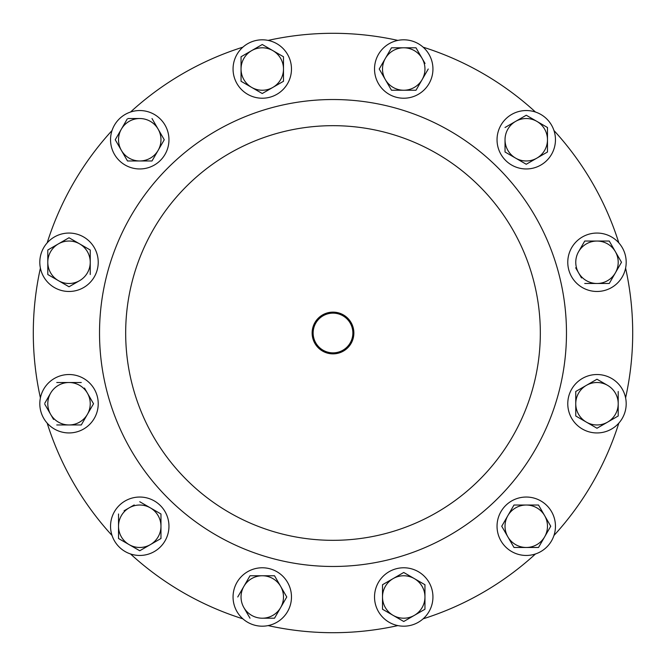 <?xml version="1.0" encoding="UTF-8"?>
<svg xmlns="http://www.w3.org/2000/svg" width="666" height="666" viewBox="0 0 666 666"><rect width="100%" height="100%" fill="white"/><g stroke="black" fill="none" stroke-linecap="round" stroke-linejoin="round"><path stroke-width="1" d="M333 312.129A20.871 20.871 0 0 0 312.129 333A20.871 20.871 0 0 0 333 353.871A20.871 20.871 0 0 0 353.871 333A20.871 20.871 0 0 0 333 312.129M333 313.137A19.863 19.863 0 0 0 313.137 333A19.863 19.863 0 0 0 333 352.863A19.863 19.863 0 0 0 352.863 333A19.863 19.863 0 0 0 333 313.137M239.111 614.785A29.204 29.204 0 0 1 244.464 573.826A29.204 29.204 0 0 1 285.423 579.187A29.204 29.204 0 0 1 280.07 620.138A29.204 29.204 0 0 1 239.111 614.785M623.975 273.418A29.204 29.204 0 0 1 585.83 289.26A29.204 29.204 0 0 1 569.988 251.115A29.204 29.204 0 0 1 608.133 235.273A29.204 29.204 0 0 1 623.975 273.418M392.582 623.975A29.204 29.204 0 0 1 376.74 585.83A29.204 29.204 0 0 1 414.885 569.988A29.204 29.204 0 0 1 430.727 608.133A29.204 29.204 0 0 1 392.582 623.975M42.025 392.582A29.204 29.204 0 0 1 80.17 376.74A29.204 29.204 0 0 1 96.012 414.885A29.204 29.204 0 0 1 57.867 430.727A29.204 29.204 0 0 1 42.025 392.582M273.418 42.025A29.204 29.204 0 0 1 289.26 80.17A29.204 29.204 0 0 1 251.115 96.012A29.204 29.204 0 0 1 235.273 57.867A29.204 29.204 0 0 1 273.418 42.025M614.785 426.889A29.204 29.204 0 0 1 573.826 421.536A29.204 29.204 0 0 1 579.187 380.577A29.204 29.204 0 0 1 620.138 385.93A29.204 29.204 0 0 1 614.785 426.889M51.215 239.111A29.204 29.204 0 0 1 92.174 244.464A29.204 29.204 0 0 1 86.813 285.423A29.204 29.204 0 0 1 45.862 280.07A29.204 29.204 0 0 1 51.215 239.111M426.889 51.215A29.204 29.204 0 0 1 421.536 92.174A29.204 29.204 0 0 1 380.577 86.813A29.204 29.204 0 0 1 385.93 45.862A29.204 29.204 0 0 1 426.889 51.215M135.914 110.797A29.204 29.204 0 0 1 168.706 135.914A29.204 29.204 0 0 1 143.59 168.706A29.204 29.204 0 0 1 110.797 143.59A29.204 29.204 0 0 1 135.914 110.797M555.203 135.914A29.204 29.204 0 0 1 530.086 168.706A29.204 29.204 0 0 1 497.294 143.59A29.204 29.204 0 0 1 522.41 110.797A29.204 29.204 0 0 1 555.203 135.914M110.797 530.086A29.204 29.204 0 0 1 135.914 497.294A29.204 29.204 0 0 1 168.706 522.41A29.204 29.204 0 0 1 143.59 555.203A29.204 29.204 0 0 1 110.797 530.086M530.086 555.203A29.204 29.204 0 0 1 497.294 530.086A29.204 29.204 0 0 1 522.41 497.294A29.204 29.204 0 0 1 555.203 522.41A29.204 29.204 0 0 1 530.086 555.203M333 125.674A207.326 207.326 0 0 1 540.326 333A207.326 207.326 0 0 1 333 540.326A207.326 207.326 0 0 1 125.674 333A207.326 207.326 0 0 1 333 125.674M333 99.525A233.475 233.475 0 0 1 566.475 333A233.475 233.475 0 0 1 333 566.475A233.475 233.475 0 0 1 99.525 333A233.475 233.475 0 0 1 333 99.525M397.868 625.599A299.7 299.7 0 0 1 268.132 625.599M268.132 40.401A299.7 299.7 0 0 1 397.868 40.401M423.118 47.169A299.7 299.7 0 0 1 535.481 112.038M553.962 130.519A299.7 299.7 0 0 1 618.831 242.882M625.599 268.132A299.7 299.7 0 0 1 625.599 397.868M618.831 423.118A299.7 299.7 0 0 1 553.962 535.481M535.481 553.962A299.7 299.7 0 0 1 423.118 618.831M242.882 618.831A299.7 299.7 0 0 1 130.519 553.962M130.519 112.038A299.7 299.7 0 0 1 242.882 47.169M47.169 242.882A299.7 299.7 0 0 1 112.038 130.519M40.401 397.868A299.7 299.7 0 0 1 40.401 268.132M112.038 535.481A299.7 299.7 0 0 1 47.169 423.118M526.248 547.477L513.994 547.477L538.503 547.477L544.63 536.863A21.229 21.229 0 0 1 507.867 536.863A21.229 21.229 0 0 1 507.867 515.634L501.739 526.248L507.867 536.863L501.739 526.248L513.994 505.028L538.503 505.028L544.63 515.634A21.229 21.229 0 0 1 544.63 536.863L538.503 547.477L537.953 547.477M550.482 525.774L550.482 526.723M507.867 536.863L513.719 547.002M526.248 505.028A21.229 21.229 0 0 1 544.63 515.634L538.503 505.028L513.994 505.028L507.867 515.634A21.229 21.229 0 0 1 526.248 505.028M544.63 536.863L550.757 526.248L544.63 515.634M160.972 532.101L160.972 538.503L160.498 538.777M134.207 504.945L129.137 507.867A21.229 21.229 0 0 1 160.972 526.248L160.972 513.994L160.972 526.248A21.229 21.229 0 0 1 150.366 544.63L139.752 550.757L129.137 544.63A21.229 21.229 0 0 1 118.523 526.248L118.523 538.503L139.752 550.757L150.366 544.63A21.229 21.229 0 0 1 129.137 544.63M118.998 538.777L118.523 538.503M118.523 513.994L118.523 526.248A21.229 21.229 0 0 1 129.137 507.867L124.067 510.797M160.972 513.994L139.752 501.739M150.366 544.63L160.972 538.503L160.972 526.248M505.028 127.497L526.248 115.243L536.863 121.37A21.229 21.229 0 0 1 547.477 139.752L547.477 152.006L526.248 164.261L505.028 152.006L505.028 139.752A21.229 21.229 0 0 1 536.863 121.37L526.248 115.243L505.028 127.497M547.002 127.223L547.477 128.047M515.634 158.133A21.229 21.229 0 0 1 505.028 139.752L505.028 152.006L515.634 158.133L526.248 164.261L536.863 158.133A21.229 21.229 0 0 1 515.634 158.133M547.477 139.752L547.477 152.006L536.863 158.133A21.229 21.229 0 0 0 547.477 139.752L547.477 127.497L536.863 121.37M127.223 160.498L115.243 139.752L121.37 129.137A21.229 21.229 0 0 1 139.752 118.523L128.047 118.523M127.223 118.998L115.243 139.752L121.37 150.366A21.229 21.229 0 0 1 121.37 129.137M139.752 118.523A21.229 21.229 0 0 1 158.133 129.137L164.261 139.752L158.133 129.137A21.229 21.229 0 0 1 158.133 150.366L152.006 160.972L139.752 160.972A21.229 21.229 0 0 1 121.37 150.366L127.497 160.972L152.006 160.972L158.133 150.366A21.229 21.229 0 0 1 139.752 160.972M133.899 160.972L127.497 160.972M158.133 129.137L152.006 118.523M158.133 150.366L164.261 139.752M379.229 69.014L391.483 47.794L415.992 47.794L422.119 58.4L415.992 47.794L403.738 47.794A21.229 21.229 0 0 1 422.119 79.629A21.229 21.229 0 0 1 385.356 79.629L379.229 69.014L385.356 79.629A21.229 21.229 0 0 1 403.738 47.794L391.483 47.794L379.229 69.014M425.041 63.47L422.119 58.4M415.992 90.243L391.483 90.243L415.992 90.243L428.246 69.014M385.356 79.629L391.483 90.243M74.559 283.574L69.014 286.771L47.794 274.517L58.4 280.644A21.229 21.229 0 0 1 47.794 262.262L47.794 250.008L69.014 237.754L79.629 243.881A21.229 21.229 0 0 1 79.629 280.644A21.229 21.229 0 0 1 58.4 280.644L69.014 286.771L79.629 280.644M90.243 250.008L90.243 262.262L90.243 250.008L79.629 243.881A21.229 21.229 0 0 0 58.4 243.881L47.794 250.008L47.794 262.262A21.229 21.229 0 0 1 58.4 243.881L69.014 237.754L79.629 243.881M47.794 262.262L47.794 274.517M90.243 274.517L90.243 262.262M586.371 422.119L596.986 428.246L607.6 422.119A21.229 21.229 0 0 1 575.757 403.738L575.757 415.992L586.371 422.119L575.757 415.992L575.757 403.738A21.229 21.229 0 0 1 586.371 385.356L575.757 391.483L596.986 379.229L607.6 385.356A21.229 21.229 0 0 1 618.206 403.738L618.206 415.992L618.206 403.738A21.229 21.229 0 0 1 607.6 422.119L618.206 415.992M596.986 428.246L591.441 425.041M586.371 385.356A21.229 21.229 0 0 1 607.6 385.356L596.986 379.229L586.371 385.356M618.206 403.738L618.206 391.483M575.757 391.483L575.757 403.738M283.491 81.269L283.491 69.014A21.229 21.229 0 0 1 272.877 87.396L283.491 81.269L262.262 93.523L241.042 81.269L241.042 69.014A21.229 21.229 0 0 1 272.877 50.633L262.262 44.505L241.042 56.76L241.042 81.269L251.656 87.396A21.229 21.229 0 0 1 241.042 69.014M241.042 57.309L241.042 56.76M256.726 47.711L262.262 44.505M272.877 87.396A21.229 21.229 0 0 1 251.656 87.396L262.262 93.523L272.877 87.396M283.491 69.014A21.229 21.229 0 0 0 272.877 50.633L283.491 56.76L283.491 69.014M81.543 424.483L81.269 424.958L69.014 424.958A21.229 21.229 0 0 1 50.633 393.123L44.78 403.263M44.78 404.212L53.563 419.413M81.269 382.509L69.014 382.509A21.229 21.229 0 0 1 87.396 393.123L84.474 388.053M90.326 398.193L93.523 403.738L87.396 414.344A21.229 21.229 0 0 1 69.014 424.958L81.269 424.958L93.523 403.738L87.396 393.123A21.229 21.229 0 0 1 87.396 414.344M56.76 382.509L69.014 382.509A21.229 21.229 0 0 0 50.633 393.123M56.76 424.958L69.014 424.958M382.509 584.731L382.509 596.986A21.229 21.229 0 0 1 393.123 578.604L382.509 584.731L403.738 572.477L424.958 584.731L424.958 585.281M424.958 596.986A21.229 21.229 0 0 1 414.344 615.367L424.958 609.24L424.958 584.731L403.738 572.477L393.123 578.604A21.229 21.229 0 0 1 424.958 596.986L424.958 609.24L424.483 609.515M409.274 618.289L403.738 621.495L393.123 615.367L403.738 621.495L414.344 615.367A21.229 21.229 0 0 1 382.509 596.986L382.509 609.24L393.123 615.367M382.983 609.515L382.509 609.24M584.457 241.517L584.731 241.042L591.133 241.042M602.838 241.042L609.24 241.042L612.437 246.587M621.22 261.788L621.495 262.262L609.24 283.491L621.495 262.262L615.367 251.656A21.229 21.229 0 0 1 596.986 283.491A21.229 21.229 0 0 1 578.604 251.656A21.229 21.229 0 0 1 615.367 251.656L609.24 241.042L584.731 241.042L578.604 251.656M575.674 267.807L581.526 277.947M584.731 283.491L609.24 283.491M262.262 618.206L274.517 618.206L286.771 596.986L274.517 575.757L262.262 575.757A21.229 21.229 0 0 1 280.644 607.6A21.229 21.229 0 0 1 243.881 607.6A21.229 21.229 0 0 1 262.262 575.757L250.008 575.757L243.881 586.371L250.008 575.757L274.517 575.757L286.771 596.986L274.517 618.206L273.976 618.206M243.881 607.6L250.008 618.206M243.881 586.371L237.754 596.986"/></g></svg>
